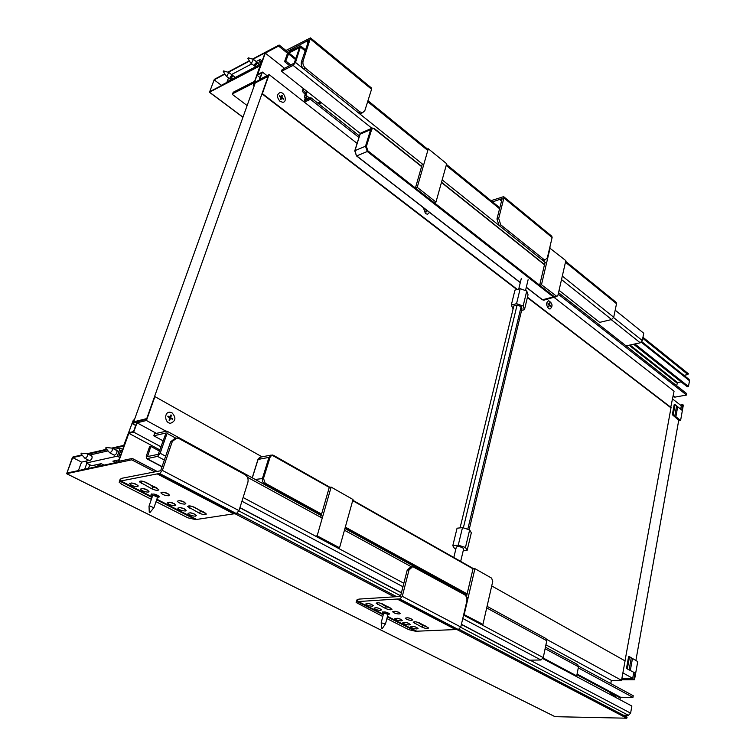 <?xml version="1.0" encoding="UTF-8"?>
<svg xmlns="http://www.w3.org/2000/svg" width="756" height="756" viewBox="0 0 756 756"><rect width="100%" height="100%" fill="white"/><g stroke="black" fill="none" stroke-linecap="round" stroke-linejoin="round"><path stroke-width="1.13" d="M422.226 627.282L413.239 622.311C414.071 621.432 416.206 621.659 419.618 623.001L428.586 627.971C427.745 628.831 425.628 628.605 422.226 627.282L422.67 625.467L426.705 626.639M417.813 622.292L422.67 625.467M385.636 608.542L376.195 603.307C376.998 602.39 379.143 602.617 382.63 603.987L392.052 609.223C391.239 610.13 389.094 609.903 385.636 608.542L386.108 606.699L390.247 607.9M380.769 603.26L386.108 606.699M425.316 625.93L421.253 624.059M382.801 616.509L356.133 602.466L358.344 601.549L397.127 599.026L455.641 629.54L415.658 631.26L408.76 629.653L386.892 618.578M358.344 601.549L383.386 614.269M387.469 616.338L416.547 631.109M416.981 628.945C413.872 628.737 411.774 628.028 410.688 626.818C412.861 625.977 415.318 626.516 418.059 628.416L416.981 628.945M401.181 620.903C398.053 620.695 395.927 619.967 394.802 618.729C396.995 617.869 399.47 618.417 402.239 620.364L401.181 620.903M380.542 610.394C377.376 610.196 375.212 609.449 374.059 608.164C376.261 607.276 378.765 607.833 381.572 609.837L380.542 610.394M372.33 606.208C369.145 606.01 366.962 605.254 365.791 603.949C368.002 603.061 370.516 603.619 373.351 605.641L372.33 606.208M383.604 613.409L382.234 612.332C384.435 611.453 386.93 612.01 389.727 613.985L387.932 614.524M409.119 624.947C406 624.74 403.893 624.021 402.787 622.793C404.961 621.942 407.427 622.481 410.187 624.409L409.119 624.947M399.149 613.976C395.964 613.777 393.81 613.031 392.666 611.755C394.878 610.857 397.391 611.415 400.217 613.409L399.149 613.976M411.67 620.392C408.505 620.194 406.369 619.466 405.254 618.21C407.456 617.331 409.95 617.879 412.748 619.844L411.67 620.392M388.868 607.191L384.624 605.244M411.784 566.735L410.867 566.811L407.191 570.147L400.472 596.446L358.911 599.102L356.785 600.018L356.227 602.107M407.73 617.737L410.725 618.493M395.104 611.264L398.251 612.067M413.286 626.393L415.894 627.045M405.348 622.358L408.07 623.048M397.344 618.276L400.17 619.003M376.516 607.682L379.597 608.486M368.219 603.468L371.404 604.299M397.127 599.026L399.82 598.969L402.296 596.323L409.015 569.996L412.691 566.65L464.486 594.67C466.499 596.097 467.265 598.336 466.783 601.379L460.773 627.017L458.353 629.55L455.641 629.54M358.117 599.262L357.456 601.729L383.245 614.817M387.327 616.887L415.658 631.26M398.006 599.092L456.52 629.625M189.737 505.887L192.345 506.463L198.478 509.61L200.302 511.321L204.952 512.691M199.65 513.315L187.668 506.596C188.339 505.471 190.588 505.698 194.424 507.276L206.369 513.986C205.698 515.091 203.458 514.874 199.65 513.315L200.302 511.321M152.05 488.943L139.359 481.799C139.992 480.636 142.27 480.863 146.191 482.489L158.845 489.614C158.212 490.776 155.944 490.55 152.05 488.943L152.75 486.911L157.503 488.319M141.4 481.062L144.377 481.818L150.831 485.135L152.75 486.911M203.61 511.992L198.478 509.61M151.37 499.329L121.716 484.312L119.136 482.158L120.913 480.967L157.182 473.899L233.784 513.844L195.624 519.599L187.885 517.822L156.001 501.682M120.913 480.967L152.221 496.872M156.851 499.215L196.494 519.353M195.558 516.168C192.071 516.055 189.548 515.12 187.998 513.39C190.361 512.284 193.149 512.993 196.362 515.507L195.558 516.168M175.099 505.745C171.574 505.641 169.013 504.687 167.407 502.891C169.788 501.767 172.604 502.494 175.864 505.074L175.099 505.745M148.27 492.09C144.698 491.986 142.081 491.003 140.418 489.141C142.818 487.989 145.681 488.735 149.008 491.4L148.27 492.09M137.564 486.628C133.973 486.543 131.336 485.541 129.635 483.651C132.054 482.479 134.937 483.245 138.282 485.938L137.564 486.628M152.551 495.917L151.068 494.566C153.468 493.422 156.312 494.169 159.611 496.796L157.437 497.486M185.39 510.99C181.875 510.876 179.342 509.931 177.764 508.164C180.136 507.059 182.933 507.777 186.174 510.319L185.39 510.99M168.72 495.775C165.129 495.681 162.521 494.698 160.877 492.846C163.296 491.665 166.159 492.411 169.495 495.076L168.72 495.775M185.012 504.129C181.459 504.025 178.879 503.071 177.282 501.256C179.673 500.103 182.517 500.831 185.806 503.439L185.012 504.129M156.218 487.639L150.831 485.135M174.976 438.376L170.62 441.797L160.659 470.752L121.792 478.293L120.091 479.474L119.363 481.534M192.345 506.463L191.703 506.255M182.716 501.36L181.194 500.878M172.387 502.863L171.725 502.655M145.936 489.293L144.349 488.782M135.315 483.859L133.491 483.264M166.566 493.025L164.657 492.421M144.377 481.818L142.997 481.326M179.333 500.548L184.426 502.145M162.927 492.118L168.134 493.781M190.115 512.719L194.906 514.203M179.862 507.493L184.729 509.015M169.505 502.211L174.447 503.77M142.497 488.433L147.628 490.096M131.714 482.933L136.921 484.634M157.182 473.899L159.705 473.539L162.379 470.412L172.34 441.419L176.866 437.998L179.03 438.593L245.067 474.702C247.675 476.497 248.601 479.077 247.855 482.441L238.99 510.621L236.382 513.589L233.784 513.844M121.026 478.548L120.062 481.26L152.013 497.467M156.643 499.82L195.624 519.599M157.985 473.87L234.625 513.853M610.347 694.594L610.659 692.902L615.356 695.416L610.536 693.535L614.042 695.407L610.423 694.159L612.653 695.822M542.865 658.656L631.865 706.047L630.608 713.144L530.088 660.177M460.697 627.3L628.434 715.299L630.608 713.144M628.434 715.299L623.398 715.195M578.548 666.187L633.245 695.737L632.952 697.363L620.591 697.268L619.731 699.593M578.283 667.888L632.952 697.363M615.356 695.416L615.053 697.098M545.114 648.733L578.501 666.764L577.735 664.656L545.435 647.174M543.167 657.994L576.715 675.883L575.354 675.892L542.893 658.608M578.501 666.764L576.715 675.883M462.776 618.484L540.946 659.988L529.578 660.186L461.415 624.276M163.258 440.937L153.78 435.806L154.489 433.793L166.84 431.081L167.057 433.377L160.159 453.269L157.494 456.397L146.947 458.627L146.239 456.246L149.575 446.72L150.822 446.437L159.696 451.181M540.946 659.988L543.271 657.607L463.57 615.1M486.703 607.918L546.768 640.719L546.04 638.593L487.062 606.321M153.78 435.806L165.583 433.084L165.772 433.67L158.212 454.328L147.543 456.558L150.822 446.437M528.935 660.026L529.578 660.186M546.768 640.719L543.271 657.607M526.743 291.022L520.166 288.697L516.546 303.685L523.161 306.01L526.743 291.022L528.038 294.755L524.475 309.695L521.583 310.442M523.161 306.01L524.475 309.695M520.166 288.697L514.94 290.134L511.311 305.074L516.546 303.685M513.107 308.902L511.311 305.074M469.136 529.739L521.971 308.817L521.149 306.53L517.066 305.103L513.815 305.953L460.073 527.868M467.775 529.294L521.149 306.53M463.23 550.689L467.161 550.302L471.328 532.8L469.656 529.899L465.46 547.476L458.249 545.17L462.492 527.593L469.656 529.899M467.161 550.302L465.46 547.476M458.249 545.17L452.797 545.719L457.059 528.217L462.492 527.593M452.797 545.719L454.554 548.554L455.868 548.969M463.343 527.868L517.066 305.103M453.808 557.493L456.284 547.259C457.182 546.172 459.317 546.342 462.691 547.75L463.626 549.054M352.693 500.661L473.02 568.824L466.433 596.853M464.222 614.373L474.938 568.663L491.627 578.132L492.742 581.421L482.952 624.38L463.73 614.401M473.02 568.824L474.938 568.663M481.118 624.456L482.952 624.38M321.584 514.099L265.205 483.197L263.494 478.425L270.081 457.248L271.158 455.915L272.699 455.566L329.266 487.403L320.676 517.255M353.014 499.508L339.548 547.788L317.151 535.834L331.137 487.1L353.014 499.508M315.356 536.042L317.151 535.834M337.743 547.987L339.548 547.788M329.266 487.403L331.137 487.1M112.824 448.459L123.927 445.936L118.125 462.105L66.915 473.039L72.689 457.597L82.376 455.395M111.784 448.091L123.767 445.36L133.358 420.024L132.64 422.689L146.503 419.259L154.914 396.598L146.437 420.487L137.016 422.812L133.689 432.13L128.832 433.292L118.768 461.34L132.206 458.457L131.724 459.828L66.67 473.681L72.33 457.682L72.935 456.964L81.95 454.904M457.011 629.606L626.771 718.2L555.074 716.679L66.67 473.681M128.832 433.292L160.102 450.018M626.771 718.2L627.111 717.132L459.09 629.342M610.753 683.585L611.358 680.362L621.536 680.324L625.07 660.895L491.712 585.928M88.036 454.11L107.087 449.773M78.416 470.582L81.563 462.105L72.689 457.597M154.914 396.598L262.058 456.832M146.437 420.487L165.904 431.137M546.72 639.406L621.536 680.324M87.025 453.742L106.653 449.262M136.845 422.254L133.519 431.563L128.671 432.725L131.998 423.454L136.845 422.254M135.702 425.458L131.998 423.454M137.016 422.812L156.407 433.349M545.917 644.83L611.358 680.362M133.689 432.13L161.189 446.9M81.563 462.105L87.063 460.886M88.471 468.436L89.813 464.779M84.663 469.249L86.864 463.277M91.599 456.104L91.977 456.133C92.43 458.212 91.618 459.724 89.539 460.659L84.974 458.334C87.053 457.389 87.866 455.877 87.422 453.798L87.044 453.77M116.405 450.519L116.821 450.548C117.312 452.702 116.471 454.252 114.307 455.178L109.696 452.778C111.86 451.842 112.701 450.302 112.219 448.147L111.803 448.119M89.803 455.017L108.032 450.888M114.61 449.395L120.195 448.138L122.67 449.433M120.27 456.133L118.994 455.471L120.922 450.113L122.189 450.774M117.841 462.162L115.007 460.697M115.677 462.625L112.861 461.169L118.928 459.856M87.526 459.629L86.288 462.984L91.693 465.724L101.2 463.674L104.016 465.11M119.788 457.474L117.293 456.18L86.288 462.984M120.195 448.138L117.293 456.18M621.706 679.417L633.84 679.379L634.993 672.944L626.459 668.493L634.993 672.944M626.459 668.493L628.595 656.718L629.54 656.737L627.414 668.521M621.63 679.786L634.511 679.738L637.733 661.576L629.54 656.737M634.511 679.738L633.84 679.379M491.013 200.671L503.647 196.654L503.912 197.949L498.686 218.437L500.774 224.863L543.573 259.185L545.303 259.837L547.391 257.664L552.116 237.545L551.814 236.25L503.713 196.711M500.774 224.863L499.045 225.42L496.957 219.004L502.192 198.535L492.534 201.909M499.678 199.48L501.559 201.011M544.405 260.102L541.844 259.686L543.573 259.185M499.045 225.42L541.844 259.686M500.557 199.093L501.786 200.094M285.919 50.472L310.508 37.885L303.099 60.962C302.466 63.693 303.298 66.15 305.594 68.314L359.847 111.831L362.521 112.757L364.827 110.659L371.565 89.236L371.423 87.951L310.565 37.923M305.594 68.314L303.912 69.155C301.616 66.991 300.784 64.543 301.417 61.812L308.911 40.03L287.167 51.474M306.454 41.4L308.004 42.676M362.341 112.776L360.82 113.513L358.146 112.587L359.847 111.831M303.912 69.155L358.146 112.587M307.323 40.862L308.344 41.693M633.622 344.245L687.223 386.732L688.47 386.505L689.491 380.74L641.296 342.241M676.601 385.673L677.565 382.564L681.118 381.893M673.237 395.813L674.928 397.127L686.552 395.038L686.788 393.696L558.523 292.695M674.928 397.127L673.946 396.909M641.816 341.674L689.085 379.455L689.491 380.74M303.279 88.461L302.258 91.221L305.197 94.5M303.345 101.361L310.943 97.751L310.423 99.301L358.968 137.469M558.193 294.112L686.552 395.038M310.423 99.301L304.375 102.164M310.943 97.751L359.45 135.948M305.67 93.101L303.468 90.635L302.258 91.221M305.547 100.312L306.01 98.941M304.006 89.028L303.468 90.635M305.216 98.308L304.337 100.888M634.889 343.961L688.47 386.505M309.847 98.271L306.775 95.861L306.256 97.392L308.306 99.008M320.336 101.918L317.766 103.128M318.796 103.941L321.376 102.74M307.21 91.561L305.726 95.936L306.775 95.861M306.927 99.66L304.611 97.845L304.517 96.513L306.407 90.928M304.611 97.845L307.494 99.386M306.256 97.392L305.443 97.779M626.072 345.889L640.237 342.799L611.207 319.637M613.617 317.615L642.307 340.578L640.237 342.799M642.307 340.578L643.743 333.235L615.186 310.196M299.508 47.637L294.264 63.079L282.073 69.722L281.525 71.281L293.12 65.394L295.52 62.436L300.69 45.993L289.463 51.484L287.11 54.394L284.577 61.623L285.806 60.99L291.032 65.158M281.525 71.281L360.357 133.51M559.053 290.342L599.65 322.377L611.613 319.542L561.51 279.559M565.668 261.34L616.178 302.391L616.527 303.695L565.46 262.228M562.303 276.072L613.721 317.246L611.613 319.542M299.489 47.619L288.924 53.024L285.806 60.99M613.721 317.246L616.527 303.695M284.577 61.623L289.803 65.781M555.424 296.815L553.855 296.333L553.307 296.938L367.284 151.512L356.7 155.887L520.317 282.555M422.32 163.976L415.413 188.008L539.661 285.229L545.057 262.256M550.122 247.855L541.485 284.728L556.851 296.437L557.928 295.312L565.828 260.631L549.659 247.996M553.855 296.333L539.661 285.229L541.485 284.728M435.985 202.05L446.673 163.731L428.293 148.771L417.217 187.337L435.985 202.05L434.171 202.693M367.671 101.616L426.573 149.452L428.293 148.771M421.574 166.585L373.804 128.614L372.528 128.624L371.64 129.55L366.395 146.418L367.879 150.822L415.413 188.008L417.217 187.337M678.737 420.279L672.358 414.713L674.172 404.696L675.07 404.592L681.78 410.073L682.744 404.649L680.4 405.065M675.07 404.592L673.256 414.619L672.358 414.713M682.744 404.649L683.329 405.112L680.589 420.516L673.256 414.619M678.633 420.837L680.589 420.516M224.948 74.107L214.146 79.834L209.714 91.684L260.688 65.063L265.091 52.807L252.958 59.242M249.518 61.066L228.331 72.311M227.565 82.045L221.366 85.286L214.146 79.834M224.759 73.804L214.335 79.342L209.525 92.185L260.102 65.781L253.251 85.239L254.63 82.829L268.333 75.846L262.37 93.602L269.108 74.589L259.799 79.342L262.408 72.066L257.607 74.532L265.299 53.1L278.558 46.069L279.134 45.02L252.466 59.091M249.338 60.763L227.849 72.17M265.299 53.1L284.625 68.418M683.925 375.335L687.951 374.56L642.761 338.291M688.111 373.681L687.951 374.56M554.186 297.477L674.068 391.202L670.676 407.616L527.357 297.58M269.108 74.589L357.106 143.394M262.37 93.602L517.369 289.463M527.452 297.212L671.101 407.541M261.954 93.81L516.943 289.586M254.63 82.829L255.141 83.226M259.214 80.07L261.822 72.784L257.031 75.26L254.422 82.517L259.214 80.07M260.083 77.632L257.031 75.26M262.408 72.066L267.01 75.657M230.589 78.879L232.527 75.288C230.769 75.931 229.909 77.15 229.947 78.955L230.589 78.879M230.835 78.718L232.612 76.261M255.226 65.97L257.21 62.323C255.386 62.946 254.498 64.194 254.536 66.046L255.226 65.97M255.424 65.848L257.305 63.287M227.811 82.234L227.121 81.705L257.919 65.592L258.618 66.141M261.765 62.058L260.744 61.255L259.629 65.611M227.121 81.705L228.529 77.877M262.134 61.047L260.13 59.469L256.208 61.538M251.757 63.882L231.544 74.542M257.919 65.592L260.13 59.469M232.536 93.848L233.254 92.223L232.451 94.094L232.924 94.831L247.127 105.556M254.517 81.355L233.254 92.223M232.706 93.725L253.969 82.876M133.68 421.829L255.245 82.943L268.144 76.375L146.74 418.588L133.68 421.829L134.445 422.245M671.035 407.56L625.004 660.857M621.895 678.359L632.706 678.312L622.887 672.887M632.706 678.312L633.698 672.727M635.872 660.527L678.793 419.93M680.702 409.242L681.326 405.774L672.642 399.045M171.981 412.785L169.873 412.209C163.806 411.869 164.591 423.417 170.629 423.237C175.798 421.054 176.252 417.567 171.981 412.785M170.79 415.205L170.261 417.652L172.737 418.692L172.51 419.353L170.45 418.21L169.656 420.516L169.06 420.194L169.864 417.888L167.804 416.736L168.03 416.084L170.091 417.227L167.936 416.358M170.091 417.227L170.894 414.921L171.48 415.252L170.676 417.548M170.45 418.21L169.335 420.345M170.261 417.652L172.188 419.174M106.029 447.495L105.689 448.128L106.029 447.495M105.708 448.157L109.696 452.778M149.329 512.209L149.981 512.464L149.329 512.209M153.837 507.767L149.461 505.764L149.026 506.142L149.263 512.237M149.121 505.887L152.665 495.567L153.099 495.18L157.56 497.136M152.617 495.719C154.129 494.811 155.84 495.284 157.758 497.117L157.513 497.287M381.827 628.208L382.366 628.397L381.827 628.208M385.456 623.955L381.175 622.783L381.742 628.236M381.213 622.632L383.67 613.163L387.998 614.278M383.632 613.296C384.917 612.568 386.42 612.908 388.14 614.297L387.96 614.42M280.06 101.398C276.705 97.382 276.677 94.443 279.985 92.582C284.653 91.75 287.658 101.947 282.848 102.306L280.06 101.398M279.399 96.059L281.27 96.995L279.54 95.643L279.351 96.173L281.09 97.515L280.448 99.357L280.949 99.745L281.582 97.902L283.311 99.234L283.5 98.715L281.355 97.571L281.771 95.558M283.5 98.715L281.771 97.373L282.404 95.53L281.912 95.152L281.27 96.995M280.674 99.537L281.582 97.902M429.578 212.464L427.48 214.269L425.477 213.579L423.351 207.645M426.261 209.903L425.77 211.652L426.186 211.973L426.677 210.225L425.874 211.737M548.554 308.514C545.955 304.961 546.012 302.381 548.714 300.765C552.627 303.411 553.071 306.18 550.028 309.053L548.554 308.514M549.149 305.018L548.762 306.69L549.499 305.292L550.746 306.246L549.187 304.914L549.64 302.854L549.262 304.536L548.015 303.572L547.902 304.054L549.149 305.018M547.93 303.94L549.262 304.536M548.762 306.69L549.499 305.292M550.85 305.764L549.187 304.914M549.612 304.81L549.999 303.128M81.327 453.175L81.005 453.808L81.327 453.175M81.015 453.827L84.974 458.334M97.014 466.613L99.48 464.052M94.585 465.101L95.436 466.943M100.576 463.815L98.667 466.254M247.977 58.335L248.233 57.806L247.977 58.335M248.261 57.815L253.487 59.403L251.502 63.06L250.68 62.984L247.864 58.335M223.398 71.451L223.644 70.932L223.398 71.451M223.672 70.941L228.832 72.463L226.885 76.054L226.12 75.987L223.294 71.461M414.335 623.237L414.704 621.753M377.376 604.318L377.792 602.73M402.296 596.323L460.773 627.017M407.191 570.147L409.015 569.996M399.82 598.969L458.353 629.55M189.406 508.07L190.068 506.076M141.268 483.415L141.977 481.383M162.379 470.412L238.99 510.621M170.62 441.797L172.34 441.419M159.705 473.539L236.382 513.589M238.887 510.933L400.633 595.794M620.052 697.797L576.932 674.777M577.083 674.012L620.591 697.268M401.436 592.676L239.935 507.607M162.086 466.603L146.947 458.627M157.494 456.397L164.345 460.035M241.948 501.237L402.957 586.722M403.846 583.245L243.12 497.514M165.668 456.208L160.159 453.269M167.057 433.377L175.732 438.111M247.429 477.263L322.236 518.115M344.443 530.24L411.462 566.83M466.339 596.796L468.115 597.769M147.486 455.972L148.337 456.426M258.004 459.705L261.103 457.011L270.818 455.15M252.306 477.858L258.079 459.45L268.966 457.38L262.512 478.198C261.963 480.693 262.653 482.602 264.562 483.925L321.319 515.006M473.596 568.777L352.787 500.321M329.833 487.308L273.653 455.481M273.549 455.348L271.99 454.923L273.634 455.887M265.205 483.197L263.674 484.076M345.067 528.009L466.934 594.736M467.132 593.885L345.312 527.112M263.494 478.425L255.245 479.465M269.949 457.597L268.966 457.38L271.99 454.923M131.724 459.828L154.659 471.801M235.097 513.778L394.065 596.749M133.396 420.582L134.01 420.912M396.437 596.588L237.1 513.296M156.889 471.366L132.423 458.571M629.153 669.636L631.269 657.862M630.343 670.355L632.46 658.589M503.912 197.949L552.116 237.545M496.957 219.004L498.686 218.437M310.593 39.161L371.565 89.236M301.417 61.812L303.099 60.962M629.134 345.227L677.074 383.075M677.565 382.564L630.06 345.019M371.839 128.208L293.12 65.394M499.584 208.732L446.21 165.394M305.178 50.879L300.765 47.297M295.52 62.436L423.625 165.025M442.175 179.871L546.484 263.4M295.832 58.571L288.924 53.024M288.338 53.752L295.501 59.507M554.214 296.617L556.038 296.135M526.318 287.195L542.213 299.508M356.416 155.641L354.933 150.652L365.507 146.239L370.657 129.654L372.396 128.057L374.551 128.728L372.396 128.057M354.829 151.039L359.979 134.54M371.376 128.492L361.831 132.584L360.102 134.171L370.657 129.654L371.536 129.834M555.169 297.202L553.307 296.938L542.543 299.763L544.358 300.047M366.395 146.418L365.507 146.239L367.284 151.512L367.879 150.822M544.471 264.751L441.447 182.47M676.592 406L674.796 416.017M677.65 406.889L675.855 416.906M254.035 84.492L254.545 84.889M209.525 92.185L242.969 117.152M287.63 53.345L278.558 46.069M139.529 481.317L139.359 481.799M129.805 483.178L129.635 483.651M166.896 431.118L321.168 515.535M344.916 528.529L466.811 595.237M146.447 458.58L162.02 466.792M239.879 507.796L401.389 592.855M461.377 624.447L529.002 660.054M525.505 290.587L528.113 279.711M518.729 289.094L521.281 278.548M460.669 561.387L463.693 548.762M257.957 459.506L259.658 457.38M252.22 477.801L257.928 459.582M273.568 455.358L329.928 487.299M352.806 500.255L473.691 568.767M133.368 420.034L134.171 420.468M132.347 458.476L156.964 471.347M237.148 513.267L396.522 596.588M459.138 629.323L627.111 717.132M66.575 473.672L554.961 716.65M545.303 259.837L543.573 260.338M362.521 112.757L360.82 113.513M674.021 396.966L673.142 396.286M499.81 207.824L446.465 164.468M427.527 149.074L367.964 100.671M305.509 49.915L300.746 46.04M556.851 296.437L555.027 296.919M354.772 150.86L356.482 155.887L520.289 282.678M526.289 287.327L542.317 299.735L543.762 300.208L555.773 296.721M354.8 150.746L359.932 134.388M359.969 134.266L360.763 133.075M374.57 128.737L421.64 166.348M441.513 182.224L544.518 264.524M254.167 85.948L253.251 85.239M242.931 117.265L209.355 92.204M688.347 373.719L642.959 337.261M288.338 52.41L279.153 45.029M106.076 447.495L111.897 448.1M121.404 452.948L120.138 452.286M118.928 451.653L112.257 448.166M149.981 512.464L154.035 507.522M157.654 496.872L154.026 507.456M157.758 497.117L159.374 496.38M152.523 495.53L151.625 493.933M382.366 628.397L385.56 623.804M388.036 614.127L385.551 623.757M388.14 614.297L389.435 613.57M383.557 613.173L382.725 611.85M81.374 453.184L87.129 453.751M92.015 456.151L87.46 453.817M250.812 63.135L254.536 66.046M253.525 59.44L258.684 63.476M259.667 64.251L260.688 65.054M226.242 76.129L229.947 78.955M228.87 72.491L235.305 77.424"/></g></svg>
